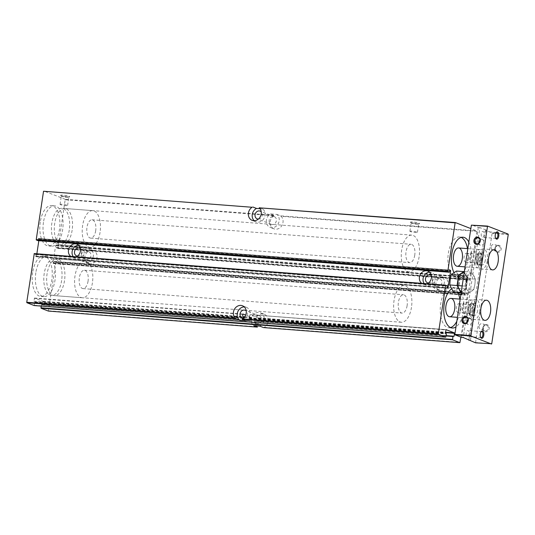 <?xml version="1.0" encoding="UTF-8"?>
<svg xmlns="http://www.w3.org/2000/svg" width="535" height="535" viewBox="0 0 535 535"><rect width="100%" height="100%" fill="white"/><g stroke="black" fill="none" stroke-linecap="round" stroke-linejoin="round"><path stroke-width="0.4" stroke-dasharray="2.67 2.01" d="M468.82 242.047A20.223 9.958 -85.6 0 1 471.027 261.113A20.223 9.958 -85.6 0 1 459.893 277.538A20.223 9.958 -85.6 0 1 458.869 277.351A9.189 4.527 -85.6 0 1 458.93 283.122A9.189 4.527 -85.6 0 1 457.231 288.204A20.223 9.958 94.4 0 0 455.352 287.683A20.223 9.958 94.4 0 0 451.5 288.887A9.189 4.527 -85.6 0 1 451.212 288.378A9.189 4.527 -85.6 0 1 450.209 279.725A9.189 4.527 -85.6 0 1 453.573 272.77A9.189 4.527 -85.6 0 1 453.974 272.536A9.189 4.527 -85.6 0 1 457.933 274.468A9.189 4.527 -85.6 0 1 458.869 277.351A20.223 9.958 -85.6 0 1 453.974 272.536A20.223 9.958 -85.6 0 1 453.961 272.509M461.157 292.458A20.223 9.958 -85.6 0 0 457.231 288.204A9.189 4.527 -85.6 0 1 455.573 290.077A9.189 4.527 -85.6 0 1 451.5 288.887A20.223 9.958 -85.6 0 0 451.486 288.893M461.183 292.518A20.223 9.958 -85.6 0 1 463.397 311.584A20.223 9.958 -85.6 0 1 455.987 326.898M460.916 337.124L467.443 293.976L465.905 292.999L465.263 295.126L464.594 294.491L467.215 277.183L467.964 277.097L467.971 279.484L469.596 279.738L476.919 231.341L476.799 230.913L470.853 228.592M48.317 311.062L55.867 262.371L54.323 261.394L53.687 263.521L53.018 262.886L55.633 245.578L56.389 245.491L56.396 247.879L58.021 248.133L65.216 199.308L274.301 215.358L270.636 213.933A7.356 6.326 -68.7 0 0 266.303 220.895A7.356 6.326 -68.7 0 0 270.108 227.335A7.356 6.326 -68.7 0 0 278.294 223.617A7.356 6.326 -68.7 0 0 276.816 214.408L270.636 213.933M65.337 199.736L273.9 215.752L274.301 215.358M61.197 195.643A4.594 0.588 8.6 0 1 60.669 195.349A4.594 0.588 8.6 0 1 65.27 195.369A4.594 0.588 8.6 0 1 69.677 196.706A4.594 0.588 8.6 0 1 65.979 196.659A4.594 0.588 8.6 0 1 61.197 195.643M411.034 222.507A4.594 0.588 8.6 0 1 410.505 222.212A4.594 0.588 8.6 0 1 415.113 222.232A4.594 0.588 8.6 0 1 419.52 223.57A4.594 0.588 8.6 0 1 415.815 223.523A4.594 0.588 8.6 0 1 411.034 222.507M65.216 199.308L43.77 190.955M260.077 208.71L262.692 208.911L259.034 207.486M276.816 214.408L280.48 215.832L476.799 230.913M34.2 305.552L34.695 301.941L244.187 318.024L244.635 318.479A4.133 3.558 111.3 0 0 245.946 319.448L242.154 317.977M245.946 319.448A4.133 3.558 111.3 0 0 249.337 318.84L249.537 318.439L248.802 318.151L445.535 333.258M244.187 318.024L243.779 317.87M34.695 301.941L243.452 317.736M41.175 306.087L41.556 304.616L42.553 304.616L42.867 301.305L34.474 298.042L33.952 301.653M446.143 335.612L257.649 321.134A4.133 3.558 -68.7 0 0 258.719 318.298L250.166 314.607L249.999 314.908A4.133 3.558 111.3 0 1 248.935 317.743L248.802 318.151M446.023 329.647L250.166 314.607L445.849 329.941M244.696 316.8L251.537 317.329L245.672 315.041M251.537 317.329L251.604 317.75A4.133 3.558 -68.7 0 0 251.49 318.292A4.133 3.558 -68.7 0 0 251.791 320.686L251.176 321.027L41.583 304.622M42.553 304.616L251.818 321L42.325 304.91M257.201 321.415L446.09 335.993M256.399 321.114L446.136 335.686L255.877 321.388A4.133 3.558 -68.7 0 1 252.487 321.996A4.133 3.558 -68.7 0 1 251.176 321.027L41.355 304.917M256.352 325.889A7.356 6.326 111.3 0 1 256.613 317.115A7.356 6.326 111.3 0 1 264.283 314.259A7.356 6.326 111.3 0 1 268.088 320.358A7.356 6.326 111.3 0 1 264.323 327.34L263.574 327.594M264.323 327.34L460.127 342.373M273.9 215.752A7.356 6.326 -68.7 0 0 270.135 222.727A7.356 6.326 -68.7 0 0 273.94 228.826A7.356 6.326 -68.7 0 0 281.965 225.416A7.356 6.326 -68.7 0 0 281.116 216.3L476.919 231.341M280.48 215.832L281.116 216.3M37.791 240.623L38.199 238.791L449.774 270.396M38.834 240.703L38.948 238.704L38.199 238.791M70.794 256.392A6.895 5.932 -68.7 0 0 71.951 257.027A6.895 5.932 -68.7 0 0 73.429 257.362A6.895 5.932 -68.7 0 0 76.298 256.813M421.754 283.343A6.895 5.932 -68.7 0 0 422.911 283.971A6.895 5.932 -68.7 0 0 424.389 284.312A6.895 5.932 -68.7 0 0 427.258 283.764M36.855 253.784L36.454 256.439L447.173 287.977M34.3 253.59L35.691 254.138L35.705 256.526L36.454 256.439M48.545 310.768L257.108 326.785M92.04 250.293A6.895 5.932 111.3 0 1 93.518 250.627A6.895 5.932 111.3 0 1 96.547 259.201A6.895 5.932 111.3 0 1 88.516 263.474A6.895 5.932 111.3 0 1 85.038 256.593A6.895 5.932 111.3 0 1 92.04 250.293M443 277.244A6.895 5.932 111.3 0 1 444.478 277.578A6.895 5.932 111.3 0 1 447.507 286.151A6.895 5.932 111.3 0 1 439.476 290.425A6.895 5.932 111.3 0 1 435.992 283.543A6.895 5.932 111.3 0 1 443 277.244M40.272 222.038A20.223 9.958 94.4 0 0 48.31 245.933A20.223 9.958 94.4 0 0 59.786 226.532A20.223 9.958 94.4 0 0 51.407 205.614A20.223 9.958 94.4 0 0 40.272 222.038M32.635 272.509A20.223 9.958 94.4 0 0 40.68 296.403A20.223 9.958 94.4 0 0 52.156 277.003A20.223 9.958 94.4 0 0 43.776 256.084A20.223 9.958 94.4 0 0 32.635 272.509M432.333 282.112A6.895 5.932 -68.7 0 0 435.811 289A6.895 5.932 -68.7 0 0 443.843 284.727A6.895 5.932 -68.7 0 0 440.813 276.154A6.895 5.932 -68.7 0 0 432.333 282.112M434.728 282.299A4.133 3.558 -68.7 0 0 436.814 286.426A4.133 3.558 -68.7 0 0 441.629 283.864A4.133 3.558 -68.7 0 0 439.817 278.722A4.133 3.558 -68.7 0 0 434.728 282.299M428.461 283.035A4.133 3.558 -68.7 0 0 432.394 280.266A4.133 3.558 -68.7 0 0 431.364 275.578M424.188 283.53A6.895 5.932 -68.7 0 0 426.569 285.402A6.895 5.932 -68.7 0 0 434.601 281.129A6.895 5.932 -68.7 0 0 431.571 272.549A6.895 5.932 -68.7 0 0 429.605 272.201M81.373 255.168A6.895 5.932 -68.7 0 0 84.858 262.05A6.895 5.932 -68.7 0 0 92.883 257.776A6.895 5.932 -68.7 0 0 89.86 249.203A6.895 5.932 -68.7 0 0 81.373 255.168M83.768 255.349A4.133 3.558 -68.7 0 0 85.854 259.482A4.133 3.558 -68.7 0 0 90.676 256.914A4.133 3.558 -68.7 0 0 88.857 251.771A4.133 3.558 -68.7 0 0 83.768 255.349M77.501 256.084A4.133 3.558 -68.7 0 0 81.434 253.316A4.133 3.558 -68.7 0 0 80.41 248.628M73.228 256.579A6.895 5.932 -68.7 0 0 75.616 258.452A6.895 5.932 -68.7 0 0 83.647 254.178A6.895 5.932 -68.7 0 0 80.618 245.605A6.895 5.932 -68.7 0 0 78.645 245.251M259.916 326.163A7.356 6.326 -68.7 0 0 264.25 319.208A7.356 6.326 -68.7 0 0 260.445 312.768A7.356 6.326 -68.7 0 0 252.259 316.486A7.356 6.326 -68.7 0 0 253.737 325.688M254.192 319.341A4.133 3.558 -68.7 0 0 256.278 323.474A4.133 3.558 -68.7 0 0 261.1 320.913A4.133 3.558 -68.7 0 0 259.281 315.764A4.133 3.558 -68.7 0 0 254.192 319.341M243.438 318.185A4.133 3.558 -68.7 0 0 246.976 315.409A4.133 3.558 -68.7 0 0 246.24 310.975M245.792 320.666A7.356 6.326 -68.7 0 0 250.126 313.711A7.356 6.326 -68.7 0 0 246.321 307.271A7.356 6.326 -68.7 0 0 244.261 306.896M254.205 220.714A7.356 6.326 -68.7 0 0 255.984 221.831A7.356 6.326 -68.7 0 0 264.17 218.113A7.356 6.326 -68.7 0 0 262.692 208.911M269.185 220.206A4.133 3.558 -68.7 0 0 271.272 224.332A4.133 3.558 -68.7 0 0 276.093 221.771A4.133 3.558 -68.7 0 0 274.274 216.628A4.133 3.558 -68.7 0 0 269.185 220.206M258.432 219.042A4.133 3.558 -68.7 0 0 261.969 216.274A4.133 3.558 -68.7 0 0 261.234 211.84M410.365 231.575A3.798 0.488 8.6 0 1 409.904 231.26A3.798 0.488 8.6 0 1 413.736 231.347A3.798 0.488 8.6 0 1 417.42 232.397A3.798 0.488 8.6 0 1 414.558 232.437A3.798 0.488 8.6 0 1 410.365 231.575M411.609 223.342A3.798 0.488 8.6 0 1 411.174 223.095A3.798 0.488 8.6 0 1 411.147 223.028A3.798 0.488 8.6 0 1 414.979 223.115A3.798 0.488 8.6 0 1 418.664 224.165A3.798 0.488 8.6 0 1 418.624 224.218A3.798 0.488 8.6 0 1 415.561 224.178A3.798 0.488 8.6 0 1 411.609 223.342M60.522 204.711A3.798 0.488 8.6 0 1 60.06 204.397A3.798 0.488 8.6 0 1 63.892 204.484A3.798 0.488 8.6 0 1 67.577 205.534A3.798 0.488 8.6 0 1 64.715 205.574A3.798 0.488 8.6 0 1 60.522 204.711M61.766 196.479A3.798 0.488 8.6 0 1 61.331 196.231A3.798 0.488 8.6 0 1 61.311 196.164A3.798 0.488 8.6 0 1 65.136 196.251A3.798 0.488 8.6 0 1 68.821 197.301A3.798 0.488 8.6 0 1 68.781 197.355A3.798 0.488 8.6 0 1 65.718 197.315A3.798 0.488 8.6 0 1 61.766 196.479M35.825 272.756A20.223 9.958 94.4 0 0 43.87 296.651A20.223 9.958 94.4 0 0 55.346 277.25A20.223 9.958 94.4 0 0 46.966 256.325A20.223 9.958 94.4 0 0 35.825 272.756M43.462 222.286A20.223 9.958 94.4 0 0 51.5 246.18A20.223 9.958 94.4 0 0 62.976 226.78A20.223 9.958 94.4 0 0 54.597 205.855A20.223 9.958 94.4 0 0 43.462 222.286M459.846 299.092A20.223 9.958 -85.6 0 1 459.886 311.31A20.223 9.958 -85.6 0 1 456.837 321.254M450.53 327.56A20.223 9.958 -85.6 0 1 448.751 327.741A20.223 9.958 -85.6 0 1 440.365 306.816A20.223 9.958 -85.6 0 1 451.848 287.415A20.223 9.958 -85.6 0 1 457.646 292.19M407.115 305.625A9.189 4.527 -85.6 0 1 402.053 313.095A9.189 4.527 -85.6 0 1 398.247 303.579A9.189 4.527 -85.6 0 1 403.464 294.765A9.189 4.527 -85.6 0 1 407.115 305.625M411.475 307.324A18.384 9.055 -85.6 0 1 401.35 322.257A18.384 9.055 -85.6 0 1 393.733 303.238A18.384 9.055 -85.6 0 1 404.166 285.596A18.384 9.055 -85.6 0 1 411.475 307.324M61.632 280.46A18.384 9.055 -85.6 0 1 51.507 295.394A18.384 9.055 -85.6 0 1 43.89 276.374A18.384 9.055 -85.6 0 1 54.323 258.733A18.384 9.055 -85.6 0 1 61.632 280.46M467.476 248.621A20.223 9.958 -85.6 0 1 467.523 260.839A20.223 9.958 -85.6 0 1 464.474 270.784M463.945 271.753A20.223 9.958 -85.6 0 1 456.382 277.27A20.223 9.958 -85.6 0 1 448.002 256.345A20.223 9.958 -85.6 0 1 459.478 236.945A20.223 9.958 -85.6 0 1 461.21 237.4M414.752 255.155A9.189 4.527 -85.6 0 1 409.69 262.625A9.189 4.527 -85.6 0 1 405.878 253.108A9.189 4.527 -85.6 0 1 411.094 244.294A9.189 4.527 -85.6 0 1 414.752 255.155M419.112 256.853A18.384 9.055 -85.6 0 1 408.981 271.787A18.384 9.055 -85.6 0 1 401.364 252.767A18.384 9.055 -85.6 0 1 411.796 235.126A18.384 9.055 -85.6 0 1 419.112 256.853M69.269 229.99A18.384 9.055 -85.6 0 1 59.144 244.923A18.384 9.055 -85.6 0 1 51.52 225.904A18.384 9.055 -85.6 0 1 61.96 208.262A18.384 9.055 -85.6 0 1 69.269 229.99M453.326 291.856L458.475 288.352L460.046 277.946L456.475 271.044M463.791 271.606L467.363 278.508L465.791 288.913L458.475 288.352M465.791 288.913L460.642 292.418M467.363 278.508L460.046 277.946M460.976 292.444L463.544 290.692A9.189 4.527 -85.6 0 1 459.19 288.994A9.189 4.527 -85.6 0 1 458.187 280.34A9.189 4.527 -85.6 0 1 461.551 273.385A9.189 4.527 -85.6 0 1 465.905 275.084L464.119 271.633M466.908 283.737A9.189 4.527 -85.6 0 1 463.544 290.692L466.119 288.94L467.697 278.528L465.905 275.084A9.189 4.527 -85.6 0 1 466.908 283.737M473.763 289.522L468.62 293.033L465.049 286.131L466.62 275.726L471.77 272.215L475.341 279.116L474.886 284.346L473.763 289.522L466.119 288.94M468.62 293.033L461.19 292.458M465.049 286.131L462.186 285.911M466.62 275.726L463.758 275.505M471.77 272.215L464.34 271.646M475.341 279.116L467.697 278.528M466.166 280.955A9.189 4.527 94.4 0 0 467.162 289.609A9.189 4.527 94.4 0 0 471.522 291.301A9.189 4.527 94.4 0 0 474.886 284.346A9.189 4.527 94.4 0 0 473.883 275.692A9.189 4.527 94.4 0 0 469.523 273.994A9.189 4.527 94.4 0 0 466.166 280.955M467.022 313.109A9.189 4.527 94.4 0 0 470.653 318.358A9.189 4.527 94.4 0 0 474.084 315.857L475.682 305.284A9.189 4.527 94.4 0 0 472.057 300.028A9.189 4.527 94.4 0 0 468.62 302.536L467.022 313.109L462.24 312.741A9.189 4.527 -85.6 0 1 463.838 302.168L462.24 312.741M484.081 234.939A2.983 1.465 -85.6 0 1 482.436 237.359A2.983 1.465 -85.6 0 1 481.206 234.276A2.983 1.465 -85.6 0 1 482.898 231.421A2.983 1.465 -85.6 0 1 484.081 234.939M469.088 334.081A2.983 1.465 -85.6 0 1 467.443 336.502A2.983 1.465 -85.6 0 1 466.212 333.419A2.983 1.465 -85.6 0 1 467.904 330.556A2.983 1.465 -85.6 0 1 469.088 334.081M470.432 340.327L487.057 230.378L479.908 227.589L463.283 337.545M474.659 262.638A9.189 4.527 94.4 0 0 478.283 267.888A9.189 4.527 94.4 0 0 481.721 265.387L483.319 254.814A9.189 4.527 94.4 0 0 479.688 249.557A9.189 4.527 94.4 0 0 476.257 252.065L474.659 262.638L469.87 262.27A9.189 4.527 -85.6 0 1 471.469 251.697L469.87 262.27M487.057 230.378L485.466 230.251L492.18 232.865L508.13 234.089M479.908 227.589L478.317 227.469L471.603 224.854M468.907 339.738L485.466 230.251M475.548 342.821L492.18 232.865M478.317 227.469L461.685 337.424M494.821 248.621A3.678 3.163 -68.7 0 0 499.135 252.112A3.678 3.163 -68.7 0 0 500.078 245.866A3.678 3.163 -68.7 0 0 494.821 248.621M482.824 327.935A3.678 3.163 -68.7 0 0 487.138 331.426A3.678 3.163 -68.7 0 0 488.087 325.18A3.678 3.163 -68.7 0 0 482.824 327.935M508.25 234.517L492.3 233.293M491.732 343.751L475.776 342.527M480.597 337.224A2.983 1.465 -85.6 0 1 480.41 336.97A2.983 1.465 -85.6 0 1 480.784 332.075A2.983 1.465 -85.6 0 1 481.012 331.847M495.591 238.088A2.983 1.465 -85.6 0 1 495.403 237.834A2.983 1.465 -85.6 0 1 495.778 232.932A2.983 1.465 -85.6 0 1 496.005 232.712M479.661 311.33A10.111 4.976 -85.6 0 1 474.09 319.549A10.111 4.976 -85.6 0 1 469.897 309.083A10.111 4.976 -85.6 0 1 475.635 299.386A10.111 4.976 -85.6 0 1 479.661 311.33M477.695 310.567A5.972 2.942 -85.6 0 1 474.405 315.423A5.972 2.942 -85.6 0 1 471.93 309.237A5.972 2.942 -85.6 0 1 475.321 303.505A5.972 2.942 -85.6 0 1 477.695 310.567M468.52 308.093A5.972 2.942 94.4 0 0 470.894 315.155A5.972 2.942 94.4 0 0 474.191 310.3A5.972 2.942 94.4 0 0 471.81 303.238A5.972 2.942 94.4 0 0 468.52 308.093M487.291 260.859A10.111 4.976 -85.6 0 1 481.721 269.078A10.111 4.976 -85.6 0 1 477.534 258.612A10.111 4.976 -85.6 0 1 483.272 248.915A10.111 4.976 -85.6 0 1 487.291 260.859M485.332 260.097A5.972 2.942 -85.6 0 1 482.042 264.952A5.972 2.942 -85.6 0 1 479.561 258.766A5.972 2.942 -85.6 0 1 482.951 253.035A5.972 2.942 -85.6 0 1 485.332 260.097M476.157 257.623A5.972 2.942 94.4 0 0 478.531 264.685A5.972 2.942 94.4 0 0 481.821 259.829A5.972 2.942 94.4 0 0 479.447 252.767A5.972 2.942 94.4 0 0 476.157 257.623M466.854 322.438A2.983 2.568 -68.7 0 0 468.372 324.504A2.983 2.568 -68.7 0 0 471.843 322.659A2.983 2.568 -68.7 0 0 470.532 318.954A2.983 2.568 -68.7 0 0 468.018 319.448M478.852 243.131A2.983 2.568 -68.7 0 0 480.363 245.197A2.983 2.568 -68.7 0 0 483.834 243.351A2.983 2.568 -68.7 0 0 482.53 239.64A2.983 2.568 -68.7 0 0 480.015 240.141M483.098 327.855A2.983 2.568 -68.7 0 0 484.603 330.824A2.983 2.568 -68.7 0 0 488.074 328.978A2.983 2.568 -68.7 0 0 486.77 325.273A2.983 2.568 -68.7 0 0 483.098 327.855M479.072 326.283A2.983 2.568 -68.7 0 0 480.577 329.259A2.983 2.568 -68.7 0 0 484.048 327.413A2.983 2.568 -68.7 0 0 482.737 323.702A2.983 2.568 -68.7 0 0 479.072 326.283M495.096 248.541A2.983 2.568 -68.7 0 0 496.6 251.517A2.983 2.568 -68.7 0 0 500.071 249.671A2.983 2.568 -68.7 0 0 498.76 245.966A2.983 2.568 -68.7 0 0 495.096 248.541M491.063 246.969A2.983 2.568 -68.7 0 0 492.568 249.945A2.983 2.568 -68.7 0 0 496.045 248.1A2.983 2.568 -68.7 0 0 494.735 244.395A2.983 2.568 -68.7 0 0 491.063 246.969M473.97 310.213A5.517 2.715 -85.6 0 1 469.476 313.61A5.517 2.715 -85.6 0 1 470.171 304.542A5.517 2.715 -85.6 0 1 473.147 304.642A5.517 2.715 -85.6 0 1 473.97 310.213M88.061 281.129A9.189 4.527 -85.6 0 1 82.999 288.592A9.189 4.527 -85.6 0 1 79.193 279.083A9.189 4.527 -85.6 0 1 84.41 270.262A9.189 4.527 -85.6 0 1 88.061 281.129M470.927 310.527A9.189 4.527 -85.6 0 1 469.302 315.489L470.9 304.917A9.189 4.527 -85.6 0 1 470.927 310.527M474.084 315.857L469.302 315.489M468.62 302.536L463.838 302.168M475.682 305.284L470.9 304.917M92.421 282.821A18.384 9.055 -85.6 0 1 82.296 297.754A18.384 9.055 -85.6 0 1 74.679 278.735A18.384 9.055 -85.6 0 1 85.112 261.1A18.384 9.055 -85.6 0 1 92.421 282.821M64.508 280.681A18.384 9.055 -85.6 0 1 54.383 295.614A18.384 9.055 -85.6 0 1 46.759 276.595A18.384 9.055 -85.6 0 1 57.198 258.953A18.384 9.055 -85.6 0 1 64.508 280.681M481.6 259.742A5.517 2.715 -85.6 0 1 477.106 263.14A5.517 2.715 -85.6 0 1 477.802 254.071A5.517 2.715 -85.6 0 1 480.778 254.172A5.517 2.715 -85.6 0 1 481.6 259.742M95.698 230.659A9.189 4.527 -85.6 0 1 90.636 238.122A9.189 4.527 -85.6 0 1 86.824 228.612A9.189 4.527 -85.6 0 1 92.04 219.791A9.189 4.527 -85.6 0 1 95.698 230.659M478.558 260.057A9.189 4.527 -85.6 0 1 476.932 265.019L478.531 254.446A9.189 4.527 -85.6 0 1 478.558 260.057M481.721 265.387L476.932 265.019M476.257 252.065L471.469 251.697M483.319 254.814L478.531 254.446M100.058 232.35A18.384 9.055 -85.6 0 1 89.927 247.29A18.384 9.055 -85.6 0 1 82.31 228.264A18.384 9.055 -85.6 0 1 92.742 210.629A18.384 9.055 -85.6 0 1 100.058 232.35M72.138 230.21A18.384 9.055 -85.6 0 1 62.013 245.144A18.384 9.055 -85.6 0 1 54.396 226.124A18.384 9.055 -85.6 0 1 64.829 208.483A18.384 9.055 -85.6 0 1 72.138 230.21M472.632 309.966A4.521 2.227 -85.6 0 1 470.145 313.637A4.521 2.227 -85.6 0 1 468.948 312.748A4.521 2.227 -85.6 0 1 469.523 305.318A4.521 2.227 -85.6 0 1 470.833 304.622A4.521 2.227 -85.6 0 1 472.632 309.966M460.735 309.049A4.521 2.227 -85.6 0 1 458.248 312.721A4.521 2.227 -85.6 0 1 456.375 308.046A4.521 2.227 -85.6 0 1 458.936 303.706A4.521 2.227 -85.6 0 1 460.735 309.049M480.269 259.495A4.521 2.227 -85.6 0 1 477.775 263.166A4.521 2.227 -85.6 0 1 476.585 262.277A4.521 2.227 -85.6 0 1 477.153 254.847A4.521 2.227 -85.6 0 1 478.471 254.152A4.521 2.227 -85.6 0 1 480.269 259.495M468.366 258.579A4.521 2.227 -85.6 0 1 465.878 262.25A4.521 2.227 -85.6 0 1 464.005 257.576A4.521 2.227 -85.6 0 1 466.573 253.236A4.521 2.227 -85.6 0 1 468.366 258.579M34.815 302.369L244.635 318.479M249.337 318.84L446.391 333.974M249.537 318.439L446.27 333.546M33.832 301.225L243.077 317.288M248.935 317.743L445.414 332.83M34.273 298.343L242.883 314.359M34.501 298.048L243.117 314.065M258.539 317.864L445.501 332.222M42.867 301.305L242.85 316.66M42.987 301.733L242.99 317.094M244.395 317.201L251.604 317.75M258.719 318.298L445.441 332.636M58.021 248.133L469.596 279.738M37.965 240.322L449.547 271.927M38.426 238.496L449.955 270.101L38.4 238.496M38.948 238.704L449.815 270.255M39.068 239.132L449.734 270.663M36.226 256.726L447.802 288.332M35.705 256.526L447.28 288.131M35.584 256.098L447.16 287.703M35.812 254.566L447.394 286.171M35.691 254.138L447.273 285.737M34.38 305.251L445.956 336.856M55.867 262.371L467.443 293.976M55.747 261.943L467.322 293.548M54.349 261.401L465.931 293.006L54.323 261.394M54.122 261.695L465.697 293.294M53.888 263.227L465.47 294.832M53.66 263.514L465.243 295.119L53.687 263.521M53.139 263.314L464.714 294.919M53.018 262.886L464.594 294.491M55.633 245.578L467.215 277.183M55.867 245.291L467.443 276.896M56.389 245.491L467.964 277.097M56.509 245.919L468.085 277.525M56.275 247.451L467.851 279.056M56.396 247.879L467.971 279.484M57.793 248.427L469.369 280.026M34.474 298.042L243.144 314.065M250.146 314.6L446.05 329.647M42.352 304.917L251.845 321M41.556 304.616L251.055 320.706M36.253 256.733L447.828 288.338M55.841 245.284L467.416 276.889M57.813 248.427L469.396 280.032M444.478 277.578L440.813 276.154M439.476 290.425L435.811 289M439.817 278.722L430.575 275.124M436.814 286.426L427.572 282.828M431.571 272.549L427.913 271.125M426.569 285.402L422.911 283.971M93.518 250.627L89.86 249.203M88.516 263.474L84.858 262.05M88.857 251.771L79.615 248.173M85.854 259.482L76.612 255.884M80.618 245.605L76.953 244.174M75.616 258.452L71.951 257.027M264.283 314.259L260.445 312.768M259.281 315.764L245.157 310.267M256.278 323.474L252.487 321.996M246.321 307.271L242.489 305.773M273.94 228.826L270.108 227.335M255.984 221.831L252.145 220.34M274.274 216.628L260.15 211.124M271.272 224.332L257.148 218.835M417.42 232.397L418.664 224.165M409.904 231.26L411.147 223.028M418.624 224.218L419.52 223.57M411.174 223.095L410.505 222.212M67.577 205.534L68.821 197.301M60.06 204.397L61.311 196.164M68.781 197.355L69.677 196.706M61.331 196.231L60.669 195.349M46.966 256.325L43.776 256.084M43.87 296.651L40.68 296.403M54.597 205.855L51.407 205.614M51.5 246.18L48.31 245.933M455.352 287.683L451.848 287.415M452.256 328.008L448.751 327.741M84.41 270.262L403.464 294.765M82.999 288.592L402.053 313.095M404.166 285.596L54.323 258.733M401.35 322.257L51.507 295.394M462.989 237.219L459.478 236.945M459.893 277.538L456.382 277.27M92.04 219.791L411.094 244.294M90.636 238.122L409.69 262.625M411.796 235.126L61.96 208.262M408.981 271.787L59.144 244.923M480.41 336.97L480.778 337.578M480.784 332.075L481.239 331.533M481.654 331.613L467.904 330.556M481.199 337.558L467.443 336.502M495.403 237.834L495.771 238.436M495.778 232.932L496.233 232.391M496.647 232.478L482.898 231.421M496.192 238.416L482.436 237.359M486.489 300.215L475.635 299.386M484.937 320.378L474.09 319.549M475.321 303.505L471.81 303.238M474.405 315.423L470.894 315.155M494.119 249.745L483.272 248.915M492.568 269.907L481.721 269.078M482.951 253.035L479.447 252.767M482.042 264.952L478.531 264.685M470.532 318.954L466.507 317.382M468.372 324.504L464.34 322.939M482.53 239.64L478.497 238.075M480.363 245.197L476.337 243.626M486.77 325.273L482.737 323.702M484.603 330.824L480.577 329.259M498.76 245.966L494.735 244.395M496.6 251.517L492.568 249.945M472.057 300.028L460.187 299.118M470.653 318.358L457.432 317.342M85.112 261.1L57.198 258.953M82.296 297.754L54.383 295.614M479.688 249.557L467.817 248.648M478.283 267.888L465.062 266.871M92.742 210.629L64.829 208.483M89.927 247.29L62.013 245.144M468.948 312.748L469.476 313.61M469.523 305.318L470.171 304.542M470.833 304.622L458.936 303.706M470.145 313.637L458.248 312.721M476.585 262.277L477.106 263.14M477.153 254.847L477.802 254.071M478.471 254.152L466.573 253.236M477.775 263.166L465.878 262.25"/><path stroke-width="0.8" d="M455.987 326.898A20.223 9.958 -85.6 0 1 452.256 328.008A20.223 9.958 -85.6 0 1 443.769 310.982A20.223 9.958 -85.6 0 1 451.486 288.893M453.961 272.509A20.223 9.958 -85.6 0 1 452.61 249.892A20.223 9.958 -85.6 0 1 462.989 237.219A20.223 9.958 -85.6 0 1 468.82 242.047M449.734 270.663L450.651 270.737L448.029 288.037L447.28 288.131L447.273 285.737L445.648 285.489L438.326 333.887L438.446 334.315L445.755 337.157L446.391 333.974L445.414 332.83L446.05 329.647L454.449 332.91L454.128 336.221L452.931 336.522L452.617 339.832L459.893 342.667L460.916 337.124M470.853 228.592L455.352 222.56L455.118 222.854L447.802 271.252L449.34 272.228L449.982 270.095M450.009 270.101L450.651 270.737M252.105 207.266L43.542 191.249L252.105 207.266A7.356 6.326 -68.7 0 0 248.34 214.241A7.356 6.326 -68.7 0 0 252.145 220.34A7.356 6.326 -68.7 0 0 260.164 216.929A7.356 6.326 -68.7 0 0 259.321 207.814L455.352 222.56M260.077 208.71L256.512 208.436L252.854 207.012M259.321 207.814L455.118 222.854M244.261 306.896A7.356 6.326 -68.7 0 0 237.654 312.106A7.356 6.326 -68.7 0 0 239.613 320.191L245.792 320.666L242.128 319.241L242.529 318.853L438.326 333.887M242.128 319.241L438.446 334.315M26.87 302.71L235.948 318.766L235.313 318.298L26.75 302.282L26.87 302.71L34.2 305.552M239.613 320.191L235.948 318.766M243.779 317.87L243.077 317.288A4.133 3.558 111.3 0 1 242.77 314.894A4.133 3.558 111.3 0 1 242.883 314.359L243.171 314.072L242.883 314.359M245.672 315.041L243.117 314.065M41.175 306.087L41.034 308.227L48.317 311.062L257.395 327.119L253.737 325.688L259.916 326.163L263.574 327.594L459.893 342.667M43.542 191.249L36.226 239.647L37.791 240.623M76.298 256.813A6.895 5.932 -68.7 0 0 80.511 250.306A6.895 5.932 -68.7 0 0 76.953 244.174A6.895 5.932 -68.7 0 0 68.473 250.139A6.895 5.932 -68.7 0 0 70.794 256.392M427.258 283.764A6.895 5.932 -68.7 0 0 431.471 277.257A6.895 5.932 -68.7 0 0 427.913 271.125A6.895 5.932 -68.7 0 0 419.427 277.09A6.895 5.932 -68.7 0 0 421.754 283.343M38.834 240.703L36.855 253.784M445.822 285.195L34.273 253.583L26.75 302.282M242.529 318.853A7.356 6.326 -68.7 0 0 246.294 311.872A7.356 6.326 -68.7 0 0 242.489 305.773A7.356 6.326 -68.7 0 0 234.47 309.19A7.356 6.326 -68.7 0 0 235.313 318.298M257.395 327.119L257.108 326.785A7.356 6.326 111.3 0 1 256.352 325.889M431.364 275.578A4.133 3.558 -68.7 0 0 430.575 275.124A4.133 3.558 -68.7 0 0 425.486 278.702A4.133 3.558 -68.7 0 0 427.572 282.828A4.133 3.558 -68.7 0 0 428.461 283.035M429.605 272.201A6.895 5.932 -68.7 0 0 423.091 278.514A6.895 5.932 -68.7 0 0 424.188 283.53M80.41 248.628A4.133 3.558 -68.7 0 0 79.615 248.173A4.133 3.558 -68.7 0 0 74.525 251.751A4.133 3.558 -68.7 0 0 76.612 255.884A4.133 3.558 -68.7 0 0 77.501 256.084M78.645 245.251A6.895 5.932 -68.7 0 0 72.131 251.57A6.895 5.932 -68.7 0 0 73.228 256.579M246.24 310.975A4.133 3.558 -68.7 0 0 245.157 310.267A4.133 3.558 -68.7 0 0 240.068 313.844A4.133 3.558 -68.7 0 0 242.154 317.977A4.133 3.558 -68.7 0 0 243.438 318.185M256.512 208.436A7.356 6.326 -68.7 0 0 254.205 220.714M261.234 211.84A4.133 3.558 -68.7 0 0 260.15 211.124A4.133 3.558 -68.7 0 0 255.061 214.709A4.133 3.558 -68.7 0 0 257.148 218.835A4.133 3.558 -68.7 0 0 258.432 219.042M456.837 321.254A20.223 9.958 -85.6 0 1 450.53 327.56M457.646 292.19A20.223 9.958 -85.6 0 1 459.846 299.092M454.656 309.277A9.189 4.527 -85.6 0 1 449.594 316.74A9.189 4.527 -85.6 0 1 445.782 307.23A9.189 4.527 -85.6 0 1 450.998 298.416A9.189 4.527 -85.6 0 1 454.656 309.277M464.474 270.784A20.223 9.958 -85.6 0 1 463.945 271.753M461.21 237.4A20.223 9.958 -85.6 0 1 467.476 248.621M462.287 258.806A9.189 4.527 -85.6 0 1 457.224 266.269A9.189 4.527 -85.6 0 1 453.419 256.76A9.189 4.527 -85.6 0 1 458.635 247.946A9.189 4.527 -85.6 0 1 462.287 258.806M462.186 285.911L457.398 285.543L460.642 292.418L453.326 291.856L449.754 284.954L457.071 285.516L458.642 275.11L451.333 274.549L450.209 279.725L449.754 284.954M461.19 292.458L457.071 285.516M458.642 275.11L463.791 271.606L456.475 271.044L451.333 274.549M463.758 275.505L458.976 275.137L457.398 285.543M464.34 271.646L458.976 275.137M463.283 337.545L475.548 342.821L491.732 343.751L508.25 234.517L508.13 234.089L487.552 226.078L471.375 225.148L454.85 334.382L454.971 334.81L461.685 337.424L463.283 337.545M487.552 226.078L470.807 335.605L470.927 336.034L491.505 344.045M470.927 336.034L454.971 334.81M468.834 340.207L468.907 339.738M487.325 226.372L471.375 225.148M473.896 240.476A3.678 3.163 -68.7 0 0 478.21 243.967A3.678 3.163 -68.7 0 0 479.153 237.721A3.678 3.163 -68.7 0 0 473.896 240.476M461.899 319.79A3.678 3.163 -68.7 0 0 466.212 323.274A3.678 3.163 -68.7 0 0 467.162 317.034A3.678 3.163 -68.7 0 0 461.899 319.79M470.807 335.605L454.85 334.382M498.138 261.695A10.111 4.976 -85.6 0 1 492.568 269.907A10.111 4.976 -85.6 0 1 488.381 259.448A10.111 4.976 -85.6 0 1 494.119 249.745A10.111 4.976 -85.6 0 1 498.138 261.695M490.508 312.166A10.111 4.976 -85.6 0 1 484.937 320.378A10.111 4.976 -85.6 0 1 480.744 309.919A10.111 4.976 -85.6 0 1 486.489 300.215A10.111 4.976 -85.6 0 1 490.508 312.166M498.767 236.176A3.678 1.812 -85.6 0 1 495.771 238.436A3.678 1.812 -85.6 0 1 496.233 232.391A3.678 1.812 -85.6 0 1 498.219 232.458A3.678 1.812 -85.6 0 1 498.767 236.176M483.774 335.311A3.678 1.812 -85.6 0 1 480.778 337.578A3.678 1.812 -85.6 0 1 481.239 331.533A3.678 1.812 -85.6 0 1 483.225 331.6A3.678 1.812 -85.6 0 1 483.774 335.311M481.012 331.847A2.983 1.465 -85.6 0 1 481.654 331.613A2.983 1.465 -85.6 0 1 482.837 335.137A2.983 1.465 -85.6 0 1 481.199 337.558A2.983 1.465 -85.6 0 1 480.597 337.224M496.005 232.712A2.983 1.465 -85.6 0 1 496.647 232.478A2.983 1.465 -85.6 0 1 497.831 235.995A2.983 1.465 -85.6 0 1 496.192 238.416A2.983 1.465 -85.6 0 1 495.591 238.088M468.018 319.448A2.983 2.568 -68.7 0 0 466.868 321.528A2.983 2.568 -68.7 0 0 466.854 322.438M462.835 319.963A2.983 2.568 -68.7 0 0 464.34 322.939A2.983 2.568 -68.7 0 0 467.811 321.094A2.983 2.568 -68.7 0 0 466.507 317.382A2.983 2.568 -68.7 0 0 462.835 319.963M480.015 240.141A2.983 2.568 -68.7 0 0 478.858 242.221A2.983 2.568 -68.7 0 0 478.852 243.131M474.833 240.65A2.983 2.568 -68.7 0 0 476.337 243.626A2.983 2.568 -68.7 0 0 479.808 241.78A2.983 2.568 -68.7 0 0 478.497 238.075A2.983 2.568 -68.7 0 0 474.833 240.65M34.146 305.545L445.729 337.15M445.501 332.222L454.449 332.91M242.85 316.66L244.696 316.8M242.99 317.094L244.395 317.201M445.441 332.636L454.569 333.338M446.143 335.612L454.128 336.221M453.132 336.221L446.136 335.686L453.105 336.221M446.09 335.993L452.931 336.522M41.034 308.227L452.617 339.832M36.226 239.647L447.802 271.252M36.34 240.075L447.922 271.68M449.34 272.228L37.764 240.623L449.313 272.221M449.815 270.255L450.53 270.309M447.173 287.977L448.029 288.037M34.066 253.884L445.648 285.489M40.914 307.799L452.496 339.404M34.273 253.583L445.849 285.188M34.173 305.552L445.755 337.157M460.187 299.118L450.998 298.416M457.432 317.342L449.594 316.74M467.817 248.648L458.635 247.946M465.062 266.871L457.224 266.269"/></g></svg>
